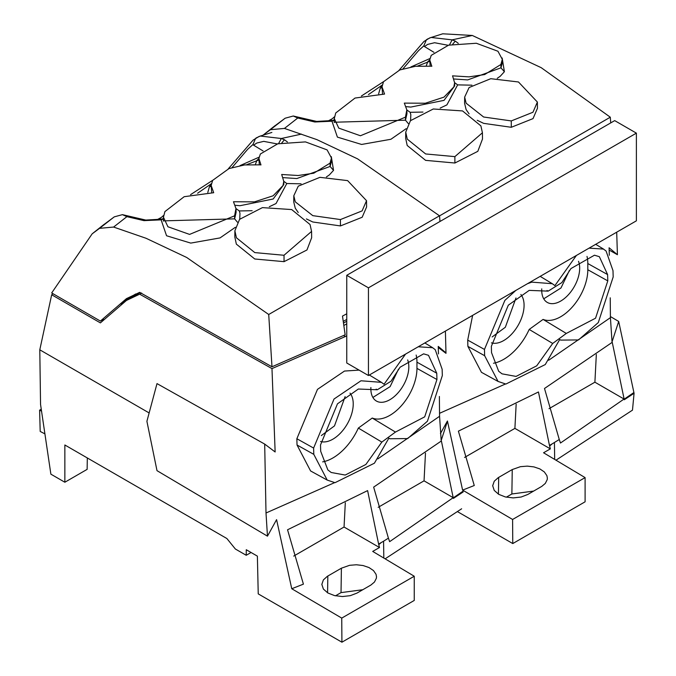 <?xml version="1.0" encoding="UTF-8"?>
<svg xmlns="http://www.w3.org/2000/svg" width="676" height="676" viewBox="0 0 676 676"><rect width="100%" height="100%" fill="white"/><g stroke="black" fill="none" stroke-linecap="round" stroke-linejoin="round"><path stroke-width="1.01" d="M616.698 232.189L617.416 254.708L609.16 250.069M512.594 519.464L512.771 543.563L585.095 501.803L585.095 477.602L512.594 519.464L462.604 490.1L474.265 485.512L458.396 431.144L538.459 391.97L549.461 445.425L552.089 443.921L559.263 439.51L544.501 388.48L612.245 342.318L624.278 399.761L634.063 393.288L618.692 321.446L610.411 316.545M634.071 393.288L632.482 410.146L555.976 460.195M440.431 433.561L447.428 421.004L462.604 490.1M457.627 511.724L512.771 543.563M438.268 347.506L445.991 353.337L445.399 331.088M617.416 254.708L609.084 247.762L609.321 255.266M610.234 297.829L610.42 317.652L612.033 341.87L618.692 321.446M472.634 315.362L467.707 340.096L484.464 349.433L504.862 300.397L515.856 290.41M467.885 346.365L481.447 372.315L498.051 381.433L484.641 355.711L467.885 346.365L467.707 340.087M559.272 439.51L560.472 443.033L624.041 399.034L594.897 382.193L596.333 354.503M506.332 497.181L511.876 493.979L533.66 491.072M585.095 477.602L543.555 452.768L550.357 448.872L549.461 445.425M516.16 404.13L514.901 428.381L464.573 457.441M514.901 428.381L550.357 448.872M492.66 485.824L494.232 481.244L498.237 477.653L512.247 469.558L520.435 466.677L527.204 466.127L533.922 466.896L539.845 468.907L544.332 471.933L546.884 475.634L547.357 478.05L547.222 479.614L545.304 483.425L541.789 486.374L527.779 494.469L521.103 497.037L513.228 497.908L505.361 496.953L498.685 494.325L494.232 490.413L492.66 485.672M527.491 283.692L531.826 282.137L552.292 283.7L554.912 285.61L576.4 255.452M589.075 248.134L603.55 249.089L595.683 244.323M603.279 248.937L606.076 251.024L612.997 270.637L613.183 276.932L598.302 322.553L578.529 339.935L560.683 340.104L559.703 339.521L545.27 364.558L505.868 384.053L498.051 381.433M484.464 349.433L484.641 355.711M552.089 443.921L549.647 446.033M549.013 408.693L594.897 382.193M587.807 263.539L607.606 274.574L599.35 256.677L594.466 255.207L570.95 268.566L561.84 282.593L548.143 291.136L529.198 290.376L508.31 305.197L491.359 346.332L491.528 352.627L498.694 371.276L502.023 373.836L516.067 376.414L536.719 365.817L552.698 343.45L566.302 333.429L595.556 318.202L607.792 280.878L587.807 269.732A3835.21 2214.272 -60 0 1 587.807 263.539A38.355 22.139 120 0 0 587.005 256.415M607.606 274.566L607.792 280.878M548.016 291.069L547.087 290.553M566.302 333.429L543.09 319.41A38.355 22.139 120 0 0 573.687 305.4A38.355 22.139 120 0 0 587.807 269.732M543.09 319.41L529.19 329.44L552.698 343.45M493.505 363.24A44.109 25.468 120 0 0 529.19 329.44M541.738 288.855A26.846 15.497 120 0 0 544.028 299.291A26.846 15.497 120 0 0 547.104 302.316A26.846 15.497 120 0 0 569.792 293.139A26.846 15.497 120 0 0 578.504 261.291M491.41 342.85A28.764 16.604 120 0 0 513.49 332.034A28.764 16.604 120 0 0 521.585 295.488A28.764 16.604 120 0 0 520.858 294.491M543.741 298.809L560.97 287.984L569.353 270.518M515.982 297.964L505.335 327.26L492.153 336.944M41.261 409.217L39.614 410.163L40.197 431.432L44.912 433.882M39.614 410.163L41.54 411.152M149.142 412.943L39.791 349.813L40.552 404.468L50.877 474.163L64.854 482.233L64.854 444.985L226.882 538.527L235.375 549.022L246.225 555.283L246.267 549.723L257.379 556.137L258.232 593.883L341.921 642.2L414.244 600.449L414.244 576.239L341.743 618.101L341.921 642.2M39.791 349.813L51.68 294.77L100.386 322.891L126.471 300.431L139.662 294.178L271.98 368.597L275.14 451.974L264.688 444.081L266.006 513L267.468 536.161L157.001 470.657L146.903 421.3L157.001 383.605L264.688 444.081M53.041 293.739L51.68 294.77M87.314 457.956L87.136 469.364L64.854 482.233M341.743 618.101L291.753 588.737L303.414 584.148L287.545 529.781L367.609 490.607L378.611 544.062L383.571 541.206L383.824 558.063M267.468 536.161L276.577 519.641L291.753 588.737M141.63 293.046L139.662 294.178M445.923 352.813L438.234 346.408L438.47 353.911M439.383 396.466L439.569 416.289L441.183 440.507L447.368 421.444M343.822 335.516L345.149 336.631L346.754 335.778M345.149 336.631L271.98 368.597M359.083 370.11L344.49 371.056L317.483 389.359L296.857 438.732L297.034 445.011L310.597 470.961L327.201 480.078L313.791 454.348L297.034 445.011M388.421 538.147L389.621 541.67L453.19 497.68L441.394 440.955L373.651 487.126L388.413 538.147L383.571 541.206M463.212 491.925L453.419 498.398L453.19 497.68L424.046 480.839L425.483 453.148M335.482 595.818L341.025 592.615L362.809 589.717M346.754 321.252L343.501 323.077M414.244 576.239L372.704 551.413L379.506 547.518L378.611 544.062M345.309 502.775L344.05 527.027L293.722 556.078M344.05 527.027L379.506 547.518M321.81 584.461L323.381 579.89L327.387 576.29L341.397 568.195L349.585 565.313L356.353 564.764L363.071 565.533L368.995 567.544L373.482 570.569L376.033 574.279L376.507 576.696L376.371 578.25L374.453 582.061L370.938 585.01L356.928 593.114L350.252 595.674L342.377 596.545L334.51 595.59L327.835 592.962L323.381 589.058L321.818 584.317M246.225 555.283L251.066 552.495M343.839 325.494L346.754 323.846M313.791 454.348L313.613 448.07L334.012 399.034L360.976 380.774L381.441 382.346L384.061 384.247L405.549 354.089M418.224 346.771L432.699 347.726L424.832 342.96M432.429 347.574L435.226 349.669L442.146 369.273L442.332 375.569L427.452 421.19L407.679 438.572L389.832 438.741L388.861 438.166L374.42 463.204L335.017 482.689L327.201 480.078M381.239 542.558L378.805 544.67M378.163 507.33L424.046 480.839M416.957 362.175L436.755 373.211L428.5 355.314L423.615 353.852L400.099 367.203L390.99 381.239L377.292 389.773L358.348 389.021L337.468 403.834L320.509 444.977L320.686 451.264L327.852 469.913L331.172 472.482L345.216 475.051L365.868 464.463L381.847 442.087L395.46 432.065L424.705 416.839L436.941 379.515L416.957 368.378A3835.21 2214.272 -60 0 1 416.957 362.175A38.355 22.139 120 0 0 416.154 355.052M436.755 373.211L436.941 379.515M377.166 389.706L376.236 389.199M395.46 432.065L372.239 418.047A38.355 22.139 120 0 0 402.837 404.037A38.355 22.139 120 0 0 416.957 368.378M372.239 418.047L358.339 428.077L381.847 442.087M322.655 461.877A44.109 25.468 120 0 0 358.339 428.077M370.887 387.5A26.846 15.497 120 0 0 373.177 397.927A26.846 15.497 120 0 0 376.253 400.952A26.846 15.497 120 0 0 398.941 391.784A26.846 15.497 120 0 0 407.653 359.936M320.559 441.487A28.764 16.604 120 0 0 342.639 430.671A28.764 16.604 120 0 0 350.743 394.125A28.764 16.604 120 0 0 350.007 393.128M372.89 397.454L390.12 386.621L398.502 369.155M345.132 396.601L334.485 425.897L321.303 435.589M431.82 66.197L415.453 66.29L399.803 69.949L383.478 81.754M335.735 112.968L334.299 118.57L338.769 128.127L360.426 135.758L405.431 117.168L406.825 109.875L404.316 103.115L425.339 103.225L443.997 97.124L453.866 86.891L454.618 82.734L452.54 75.847L468.983 76.861L484.624 74.571L500.874 64.507L502.31 59.361L497.942 51.249L476.327 43.256L448.602 45.165L431.204 55.364L429.742 59.877L431.82 66.29M430.156 66.113L429.742 59.877M378.636 93.82L380.267 88.125L382.151 85.429M382.54 93.93L382.016 86.858L384.551 94.082L355.027 98.054L335.752 112.968M383.486 81.754L382.016 86.858M417.489 66.096L429.708 61.313L427.773 61.744L429.742 59.936M427.773 61.744L426.193 65.918M502.403 62.564L500.95 67.82L467.665 79.92L453.841 78.982M382.227 85.058L368.471 94.581M333.775 120.176L334.274 119.475M406.884 110.788L406.944 113.788L405.49 120.184L334.214 122.238M406.006 106.631L410.814 107.07L444.031 100.361L454.678 85.886L454.61 82.734M502.167 58.001L504.389 71.707L500.941 67.82L500.882 64.516M273.011 127.24L285.145 118.216L293.274 116.01L297.753 118.013M439.966 221.491L439.569 215.855L357.57 158.852L316.883 139.628L284.452 128.423L297.761 118.013L314.805 121.993L316.664 121.443M314.813 121.993L331.967 121.215L333.107 120.514M332.567 120.556L334.071 120.007M452.692 44.202L455.303 41.126L458.26 43.315M448.137 45.292L434.583 42.723L427.663 44.396L424.427 46.534L433.916 52.297M504.389 71.707L500.232 76.261L497.257 78.306M471.933 85.176L457.652 84.88L454.618 82.649M406.175 128.668L390.897 139.273L361.601 144.453L337.409 137.118L331.967 121.215L334.257 120.235M410.594 120.514L410.822 114.7L410.155 112.3L406.834 109.934M410.155 112.3L422.999 112.072M440.177 108.084L446.895 104.89L457.652 84.88M455.303 41.126L452.151 39.859L472.304 35.465L442.721 33.8L429.936 37.856M439.569 215.855L610.293 117.201L541.197 67.668L472.304 35.465M469.093 113.864L466.102 109.563L464.615 103.377M511.267 120.928L532.958 112.25L537.378 102.051L518.475 81.982L490.784 78.695L469.119 87.517L464.657 97.107L466.127 103.2L483.619 117.007L511.267 120.919L511.284 127.291L483.653 123.353L477.248 120.286M511.284 127.291L533.018 118.621L537.42 108.388M482.47 139.087L477.814 151.331L454.897 163.017L425.61 160.356L407.205 145.492L405.71 138.487M284.452 128.423L270.4 129.699L263.099 135.124M284.942 118.359L270.4 129.699M449.455 44.946L452.151 39.859L431.009 37.45M424.427 46.534L423.801 45.892L426.429 39.723L428.077 38.735M610.293 117.201L610.724 122.905M429.733 37.924L423.928 41.498L399.119 70.236M425.643 153.951L454.88 156.629L482.427 132.775L480.898 125.888L462.536 110.923L433.282 108.988L410.425 120.708L405.735 132.15L407.273 139.138L425.643 153.951M228.953 168.611L212.627 180.399L211.166 185.503L213.701 192.719L184.176 196.699L164.902 211.605L163.448 217.216L167.927 226.764L189.576 234.403L234.58 215.813L235.975 208.521L233.465 201.761L254.489 201.862L273.146 195.77L283.016 185.528L283.768 181.371L283.827 184.523L273.18 198.998L239.963 205.715L235.155 205.276M228.953 168.586L244.602 164.936L260.97 164.834M283.768 181.371L281.689 174.484L298.133 175.506L313.774 173.208L330.032 163.153L331.46 158.007L327.091 149.895L305.476 141.901L277.751 143.811L260.353 154.001L258.891 158.514L260.97 164.936M259.305 164.741L258.891 158.514M207.785 192.457L209.416 186.77L211.301 184.066M211.689 192.567L211.166 185.503M246.639 164.733L258.866 159.95M258.891 158.573L256.897 160.406L255.342 164.555M331.553 161.201L330.099 166.465L296.815 178.557L282.999 177.627M211.377 183.695L197.62 193.218M162.933 218.813L163.423 218.111M234.58 215.813L234.64 218.847L163.364 220.875M236.034 209.425L236.093 212.425L234.64 218.821M331.316 156.638L333.538 170.344L330.091 166.465L330.032 163.153M102.16 225.877L114.295 216.852L122.424 214.647L126.902 216.658L113.602 227.06L146.033 238.265L186.72 257.488L268.718 314.492L439.442 215.838M126.911 216.658L143.954 220.63L145.813 220.08M143.963 220.63L161.116 219.852L163.22 218.652M161.716 219.193L162.257 219.151M281.841 142.847L284.452 139.763L287.41 141.952M277.287 143.937L263.733 141.36L256.812 143.033L253.576 145.171L263.065 150.942M333.538 170.344L329.381 174.898L326.407 176.951M301.082 183.813L286.801 183.517L283.768 181.295M235.324 227.305L220.046 237.91L190.75 243.098L166.558 235.755L161.116 219.852L163.406 218.872M239.743 219.151L239.972 213.337L239.304 210.937L235.983 208.571M239.304 210.946L252.148 210.709M269.327 206.721L276.045 203.527L286.801 183.517M284.452 139.763L281.309 138.504L301.454 134.11M298.243 212.501L295.26 208.2L293.764 202.014L293.806 195.744L298.268 186.154L319.942 177.332L347.625 180.619L366.527 200.688L366.595 207.033M293.806 195.744L295.277 201.837L312.777 215.644L340.417 219.556L340.442 225.928L312.802 221.99L306.397 218.923M340.442 225.936L362.167 217.258L366.569 207.033M284.021 255.258L311.577 231.412L311.644 237.741L306.963 249.968L284.047 261.654L254.759 258.993L236.355 244.129L234.859 237.132M113.602 227.06L99.549 228.336L92.173 233.828L51.68 292.953L100.386 321.075L126.471 298.623L139.662 292.362L271.98 366.781L268.718 314.492M114.092 216.996L99.549 228.336M135.732 293.959L125.973 299.755A268.068 154.77 -120 0 0 120.852 303.963M278.605 143.582L281.309 138.504L260.294 136.045L259.085 136.493M253.576 145.171L252.951 144.537L255.579 138.36L257.226 137.372M346.754 313.799L342.487 316.081L345.149 334.814L271.98 366.781M258.891 136.56L253.077 140.135L228.268 168.873M340.417 219.565L362.108 210.895L366.527 200.688M234.817 237.124L234.885 230.795L236.423 237.775L254.793 252.596L284.03 255.275L284.047 261.663M234.885 230.795L239.574 219.345L262.423 207.625L291.686 209.56L310.047 224.525L311.577 231.412M103.411 319.325L100.386 321.075M346.754 319.435L343.256 321.396M368.445 375.518L346.754 362.987L346.754 275.309L614.687 120.615L636.386 133.138L368.445 287.832L368.445 375.518L636.386 220.824L636.386 133.138M346.754 275.309L368.445 287.832M439.552 413.306L505.462 383.985M548.642 360.266L610.42 317.652M624.1 399.229L633.818 392.587M554.43 442.569L554.675 459.418M512.247 469.558L511.876 493.979M498.685 477.383L498.432 494.173M266.006 513L334.612 482.63M377.791 458.911L439.569 416.289M453.25 497.866L462.967 491.224M313.613 448.07L296.857 438.732M341.397 568.195L341.025 592.615M327.835 576.02L327.581 592.81M380.267 88.125L381.999 87.736M405.431 117.168L405.49 120.201M408.321 123.573L405.482 120.227M423.801 45.892L418.554 50.615L402.947 68.876M454.88 156.629L454.897 163.017M209.416 186.77L211.149 186.373M256.922 160.381L258.866 159.933M237.47 222.21L234.631 218.863M252.951 144.537L247.703 149.252L232.096 167.513M552.292 283.7L540.183 276.366M560.683 340.104L559.694 339.563M548.143 291.136L546.994 290.511M140.16 292.531L126.463 300.44M461.632 508.783L385.126 558.832M381.441 382.346L369.333 375.003M389.832 438.741L388.844 438.2M377.292 389.782L376.143 389.148M502.412 62.767L502.336 59.37M429.885 58.558L410.898 66.949M383.537 81.661L361.406 96.009M334.468 116.804L329.694 120.911M334.29 118.562L334.214 122.449M332.71 120.505L316.621 121.426L293.274 116.01M334.426 119.745L332.693 120.514M275.166 125.559L263.015 135.192M431.136 37.408L427.114 39.284M537.378 102.051L537.445 108.388M464.657 97.107L464.589 103.377M405.668 138.487L405.735 132.15M482.495 139.095L482.427 132.775M327.75 121.165L332.034 118.875M331.561 161.412L331.485 158.007M259.043 157.195L240.048 165.595M212.686 180.306L190.556 194.654M163.617 215.441L158.843 219.548M163.44 217.207L163.364 221.086M163.575 218.382L161.843 219.151L145.771 220.072L122.424 214.647M104.315 224.195L92.164 233.828M260.285 136.045L256.263 137.929M271.87 132.437L260.159 136.087M156.908 219.801L161.184 217.52"/></g></svg>
